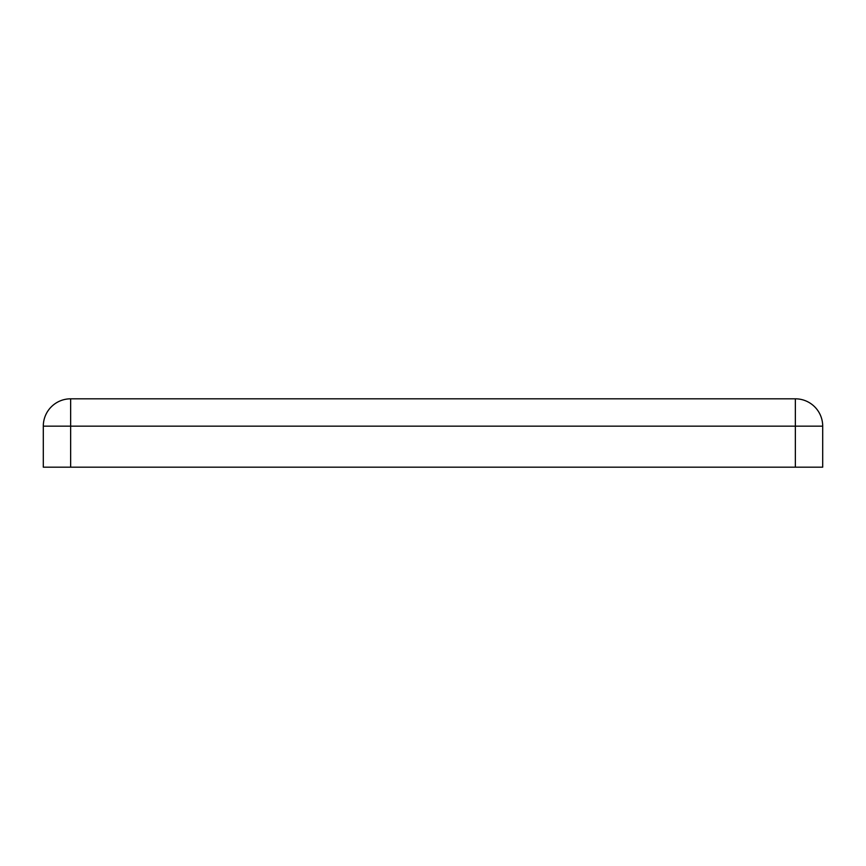 <?xml version="1.0" encoding="UTF-8"?>
<svg xmlns="http://www.w3.org/2000/svg" width="866" height="866" viewBox="0 0 866 866"><rect width="100%" height="100%" fill="white"/><g stroke="black" fill="none" stroke-linecap="round" stroke-linejoin="round"><path stroke-width="1.3" d="M70.644 467.185L43.3 467.185L43.3 426.159A27.344 27.344 0 0 1 70.644 398.815L795.356 398.815L795.356 426.159L70.644 426.159L70.644 467.185L795.356 467.185L795.356 426.159L822.7 426.159L822.7 467.185L795.356 467.185M822.7 426.159A27.344 27.344 0 0 0 795.356 398.815A27.344 27.344 0 0 1 822.7 426.159M70.644 426.159L43.3 426.159A27.344 27.344 0 0 1 70.644 398.815L70.644 426.159"/></g></svg>
